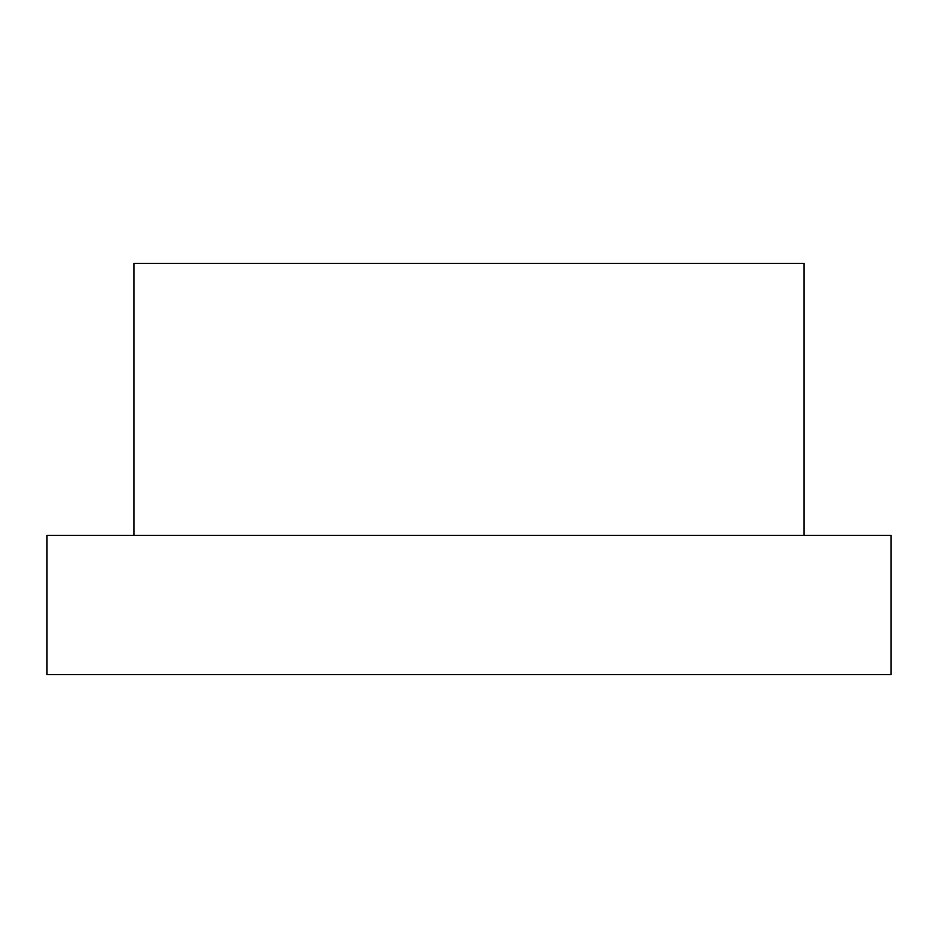 <?xml version="1.0" encoding="UTF-8"?>
<svg xmlns="http://www.w3.org/2000/svg" width="938" height="938" viewBox="0 0 938 938"><rect width="100%" height="100%" fill="white"/><g stroke="black" fill="none" stroke-linecap="round" stroke-linejoin="round"><path stroke-width="1.41" d="M133.935 535.328L133.935 263.426L804.065 263.426L804.065 535.328M891.1 535.328L46.9 535.328L46.9 674.574L891.1 674.574L891.1 535.328"/></g></svg>
